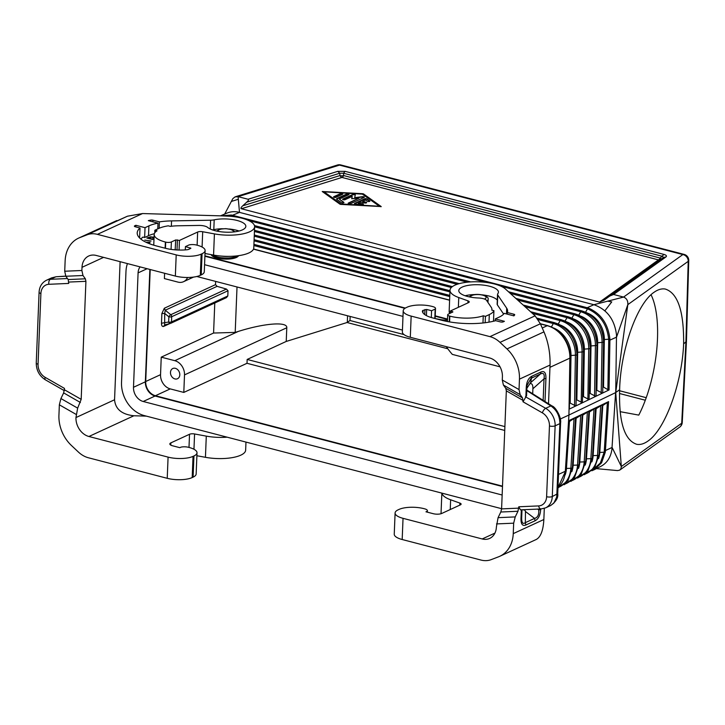 <?xml version="1.0" encoding="UTF-8"?>
<svg xmlns="http://www.w3.org/2000/svg" width="725" height="725" viewBox="0 0 725 725"><rect width="100%" height="100%" fill="white"/><g stroke="black" fill="none" stroke-linecap="round" stroke-linejoin="round"><path stroke-width="1.09" d="M596.032 395.397L595.742 396.367L602.403 393.149L596.149 389.878M342.834 199.067L352.794 194.481A1.359 0.453 2.3 0 1 354.335 194.354A1.359 0.453 2.3 0 1 355.286 194.826A1.359 0.453 2.3 0 0 355.286 194.826L354.697 197.68L362.364 196.702A1.359 0.453 2.3 0 1 364.331 197.182A1.359 0.453 2.3 0 1 364.095 197.427L350.664 203.616A1.359 0.453 2.3 0 1 349.124 203.743A1.359 0.453 2.3 0 1 348.172 203.263A1.359 0.453 2.3 0 1 348.399 203.027L359.002 198.142L351.734 198.704L352.214 196.375L345.1 199.656A1.359 0.453 2.3 0 1 343.559 199.783A1.359 0.453 2.3 0 1 342.608 199.312A1.359 0.453 2.3 0 1 342.834 199.067L342.825 199.457A1.359 0.453 2.3 0 0 342.726 199.502M355.232 195.097A1.359 0.453 2.3 0 0 354.153 194.717A1.359 0.453 2.3 0 0 352.776 194.862L342.825 199.457M602.149 405.955L608.583 401.623L568.608 420.745L565.228 472.718A28.628 22.593 -114.7 0 0 565.355 471.25L565.228 472.718A28.628 22.593 -114.7 0 1 557.978 487.544L565.708 470.888A2.048 0.707 3.6 0 0 565.681 470.761M560.325 419.005L568.935 415.035L565.355 471.25L568.935 415.035L615.597 392.624L611.891 449.645C610.64 457.466 607.024 463.003 601.034 466.257L594.083 469.791L601.569 462.831L605.33 452.101L608.583 401.623M568.817 421.905L575.559 417.518L572.369 467.688A2.048 0.707 3.6 0 0 572.351 467.562M575.487 418.715L582.229 414.328L579.039 464.48A2.048 0.707 3.6 0 0 579.012 464.353M602.194 404.84L595.488 409.145M592.751 469.873L600.354 463.003L604.161 452.246L599.802 452.409A2.048 0.707 3.6 0 0 599.194 452.472M595.524 408.039L588.818 412.335M588.854 411.229L582.157 415.525M342.535 194.318L336.056 197.3A1.359 0.453 2.3 0 1 334.524 197.427A1.359 0.453 2.3 0 1 333.563 196.955A1.359 0.453 2.3 0 1 333.799 196.711L340.279 193.729A1.359 0.453 2.3 0 1 341.81 193.602A1.359 0.453 2.3 0 1 342.771 194.073A1.359 0.453 2.3 0 1 342.535 194.318M337.016 198.487L346.55 194.092A1.359 0.453 2.3 0 1 348.091 193.974A1.359 0.453 2.3 0 1 349.042 194.445A1.359 0.453 2.3 0 1 348.816 194.681L339.282 199.076L343.804 202.293A1.359 0.453 2.3 0 1 343.94 202.502A1.359 0.453 2.3 0 1 342.871 202.9A1.359 0.453 2.3 0 1 341.357 202.601L336.835 199.393A2.728 0.906 2.3 0 1 336.554 198.967A2.728 0.906 2.3 0 1 337.016 198.487L337.007 198.877A2.728 0.906 2.3 0 0 336.608 199.167M366.968 198.949L369.75 200.934A1.359 0.453 2.3 0 1 369.895 201.142A1.359 0.453 2.3 0 1 368.826 201.541A1.359 0.453 2.3 0 1 367.303 201.242L365.563 200.009L362.663 201.342L366.053 202.23A1.359 0.453 2.3 0 1 366.651 202.637A1.359 0.453 2.3 0 1 365.917 203.009A1.359 0.453 2.3 0 1 364.53 202.927L361.141 202.048L358.232 203.39L362.138 203.625A1.359 0.453 2.3 0 1 363.406 204.124A1.359 0.453 2.3 0 1 361.956 204.523L355.694 204.151A1.359 0.453 2.3 0 1 354.425 203.643A1.359 0.453 2.3 0 1 354.661 203.399L364.621 198.813A1.359 0.453 2.3 0 1 366.968 198.949L366.959 199.339A1.359 0.453 2.3 0 0 364.603 199.194L354.643 203.788A1.359 0.453 2.3 0 0 354.552 203.843M324.048 191.835L341.085 203.952L379.402 206.253L362.373 194.137L324.048 191.835L341.085 203.952M170.475 372.405A5.619 4.441 -114.7 0 0 172.722 377.698A5.619 4.441 -114.7 0 0 177.498 378.731A5.619 4.441 -114.7 0 0 179.8 374.834A5.619 4.441 -114.7 0 0 177.552 369.551A5.619 4.441 -114.7 0 0 172.786 368.517A5.619 4.441 -114.7 0 0 170.475 372.405M184.512 374.897L183.806 392.424L170.248 388.89A12.271 9.679 65.3 0 1 160.542 374.68L161.24 357.153L174.807 360.688A12.271 9.679 65.3 0 1 184.512 374.897L286.783 327.763C287.58 321.411 264.444 323.169 238.253 331.443L235.199 332.394L213.576 333.038L161.24 357.153M364.195 197.372A1.359 0.453 2.3 0 0 362.355 197.082L354.697 197.68M661.046 259.151L660.112 258.018L343.641 175.568L343.469 173.23L345.127 171.354L337.741 171.354L339.771 173.23L343.469 173.23L662.297 256.297L663.538 257.366M663.33 257.529L666.012 256.886C666.991 255.961 666.302 255.146 663.955 254.421L660.112 258.018A4.087 2.112 -75.4 0 1 658.653 259.786A4.087 2.112 -75.4 0 1 658.454 259.894L341.983 177.435A4.087 2.809 72.7 0 1 339.943 175.568L339.771 173.23L246.708 202.184L242.748 205.809L339.943 175.568A4.087 2.211 -4.1 0 0 343.641 175.568A4.087 2.112 -75.4 0 1 341.983 177.435L241.371 208.746C240.483 208.465 240.945 207.486 242.748 205.809M363.597 193.983L381.223 206.58L340.986 204.405A1.359 0.453 2.3 0 1 339.862 204.115L322.235 191.509L362.473 193.693A1.359 0.453 2.3 0 1 363.597 193.983L363.578 194.363A1.359 0.453 2.3 0 0 362.455 194.073L322.462 191.735M380.978 206.743L363.578 194.363M569.487 402.728L575.741 405.982L569.071 409.208L569.904 358.132L568.935 415.035L569.886 356.627A28.628 22.593 65.3 0 1 569.904 358.132L549.967 367.321M164.33 308.234L161.874 313.535L164.711 313.454L165.237 310.237L164.33 308.234L215.515 284.644L217.083 286.339L226.454 289.067L228.022 290.761L227.804 295.981L226.445 297.631L170.647 323.35A2.048 1.613 -114.7 0 0 171.481 321.936A2.048 0.68 -177.7 0 1 168.644 322.018L161.485 323.25C161.512 325.661 162.219 326.73 163.596 326.44L164.584 324.972M170.176 323.495L164.648 324.954L164.711 313.454L168.862 316.798L168.644 322.018A2.048 1.242 -104.8 0 0 170.312 323.468A2.048 2.048 0 0 0 170.647 323.35A2.048 1.613 -114.7 0 1 170.438 323.432A2.048 1.242 -104.8 0 1 170.312 323.468L164.62 324.972M183.806 392.424L247.007 363.298L247.162 359.446L286.23 341.439L286.783 327.763M540.433 323.921L547.23 325.697C549.414 326.332 549.432 326.322 547.275 325.679L547.266 325.679A2.048 1.051 -75.4 0 1 547.665 325.643L540.342 323.731M605.33 452.101L604.161 452.246L604.278 451.077L612.118 447.452L621.325 466.519L615.724 392.533L619.63 389.742C618.742 422.068 624.452 440.256 636.758 444.307C640.302 444.942 644.054 443.845 648.014 441.017C665.079 429.59 682.062 383.271 683.63 343.849L686.439 341.439L682.243 422.448A6.135 2.03 -177 0 1 681.717 423.21L685.913 342.218L688.224 261.326A6.135 5.32 54.4 0 0 682.85 254.566L339.481 165.11A6.135 4.214 -107.3 0 0 337.424 165.028A6.135 6.135 0 0 1 340.795 164.947A6.135 3.163 104.6 0 0 339.481 165.11L238.09 196.647L248.086 199.257C248.974 199.538 248.512 200.517 246.708 202.184M231.375 215.026L230.668 215.869L231.728 216.104L232.507 215.28L231.375 215.026L220.418 215.842L227.07 213.068C230.949 211.492 235.099 211.265 239.504 212.38L593.875 304.708C607.024 309.394 614.564 319.453 616.504 334.877L615.724 392.533L627.823 304.636C628.067 300.803 626.645 298.283 623.563 297.078L682.85 254.566A6.135 3.163 104.6 0 1 684.164 254.412L340.795 164.947M596.34 468.64L617.419 470.57L619.594 470.181L620.908 468.83L621.325 466.519L681.717 423.21A6.135 5.32 -125.6 0 1 679.697 427.116A6.135 6.135 0 0 0 682.243 422.448M366.515 202.819A1.359 0.453 2.3 0 0 366.034 202.61L362.663 201.342M164.611 273.28L164.394 278.572L177.96 282.107A12.271 9.679 -114.7 0 0 183.561 281.69A12.271 9.679 -114.7 0 0 187.612 277.485M359.002 198.142L348.39 203.408A1.359 0.453 2.3 0 0 348.29 203.462M446.256 346.65A85.876 67.769 -114.7 0 0 452.3 354.38L500.023 366.814M582.818 396.303L589.072 399.575L582.402 402.783L583.58 351.389A2.048 0.652 1 0 0 583.562 351.281A27.65 21.822 65.3 0 0 561.658 319.942M352.214 196.375L351.779 198.786M363.27 204.314A1.359 0.453 2.3 0 0 362.128 204.006L358.232 203.39M576.031 405.03L575.741 406L582.402 402.783L576.148 399.511M247.007 363.298L504.745 430.451M504.899 426.599L247.162 359.446M589.488 393.086L595.696 396.385L589.072 399.575L590.25 348.19A2.048 0.652 1 0 0 590.222 348.082A27.441 21.65 65.3 0 0 568.491 316.988M569.361 408.248L569.071 409.208M342.635 194.264A1.359 0.453 2.3 0 0 341.511 193.956A1.359 0.453 2.3 0 0 340.261 194.11L333.781 197.1A1.359 0.453 2.3 0 0 333.69 197.155M620.092 411.664L638.788 415.108A78.925 29.272 100.4 0 0 651.05 294.749M204.921 255.843L405.357 308.071M435.218 315.846L447.515 319.054M204.903 256.233L404.922 308.343M435.199 316.236L447.497 319.435M602.702 392.189L602.403 393.149L609.054 389.95L607.885 389.688L608.719 340.388L609.897 340.134L609.879 338.865C608.094 323.749 600.916 313.472 588.328 308.025L587.467 308.823C599.874 314.179 606.952 324.311 608.701 339.209L604.333 339.527A2.048 0.652 1 0 0 603.544 339.653M224.687 214.056L232.816 198.677L234.972 196.937L238.09 196.647L239.504 212.38L232.507 215.28L588.328 308.025M602.819 386.67L607.885 389.688M569.388 408.547L570.249 357.778A2.048 0.652 1 0 1 569.95 358.114L569.886 356.627A28.628 22.593 65.3 0 0 547.23 325.697L542.237 327.999M369.75 200.934L369.741 201.314A1.359 0.453 2.3 0 0 369.741 201.314L366.959 199.339M230.441 216.286L222.43 215.905M663.475 257.411L603.862 300.304L599.593 302.08L241.371 208.746M609.29 296.244L613.567 294.477L623.563 297.078L593.875 304.708L587.232 307.699L586.452 308.524L587.467 308.823L585.601 312.203M683.63 343.849C683.965 311.415 677.866 293.154 665.332 289.058C661.735 288.423 657.947 289.511 653.986 292.329C636.912 303.766 620.528 350.193 619.63 389.742M609.054 389.95L609.897 340.134L616.549 337.143L627.823 304.636L688.224 261.326A6.135 2.066 -178.4 0 0 688.75 260.52A6.135 6.135 0 0 0 684.164 254.412M379.402 206.253L341.067 204.341M253.478 249.128L449.6 300.232L253.469 249.155M540.415 323.894L547.23 325.697M211.102 254.62A13.902 4.64 2.3 0 0 221.759 258.87A13.902 4.64 2.3 0 0 236.386 257.466A13.902 4.64 2.3 0 0 238.579 255.68M348.906 194.635A1.359 0.453 2.3 0 0 347.782 194.327A1.359 0.453 2.3 0 0 346.541 194.481L337.007 198.877M343.804 202.293L343.786 202.674A1.359 0.453 2.3 0 0 343.786 202.674L339.282 199.076M228.022 290.761L171.698 316.716A2.048 0.68 -177.7 0 1 168.862 316.798A2.048 0.671 -51.1 0 1 170.783 314.713L226.454 289.067M170.248 388.89L155.413 395.723A12.271 9.679 65.3 0 1 145.707 381.513L150.211 269.519M604.904 310.78L611.755 301.899L607.713 301.156M214.781 303.014L213.576 333.038M237.021 286.973L235.199 332.394M215.642 281.409L215.515 284.644M350.157 316.453L349.994 320.513L347.058 322.516L286.23 341.439M155.413 395.723L502.507 486.149M149.867 269.437L145.353 381.812A12.271 9.679 -114.7 0 0 155.059 396.022L502.488 486.538M501.6 508.687L144.175 415.561A28.628 22.593 65.3 0 1 121.528 382.41L125.978 271.476A28.628 22.593 65.3 0 1 127.428 263.592M204.568 264.697L402.991 316.399M502.144 495.012L143.197 401.487A12.271 9.679 -114.7 0 1 133.491 387.286L138.085 272.881A12.271 9.679 65.3 0 1 140.07 266.882M402.438 330.074L196.801 276.497M153.899 245.24A25.357 8.464 -177.7 0 1 153.782 244.316L154.18 234.492A25.357 8.464 -177.7 0 0 165.373 242.023L165.708 242.114A4.087 1.368 -177.7 0 0 171.381 241.942L175.713 239.948L179.447 240.428L197.653 232.036A4.087 1.368 2.3 0 1 202.701 231.737L214.419 233.894L213.567 255.073A28.628 9.552 2.3 0 0 253.777 247.905L254.62 226.717A28.628 9.552 2.3 0 0 225.493 215.996L142.553 213.549L127.464 216.204L79.768 237.628A32.716 25.819 -114.7 0 0 78.572 238.135A32.716 25.819 -114.7 0 0 65.141 260.782L64.715 271.232L65.83 276.252L68.204 279.551L68.703 283.43L48.883 284.291A12.271 9.679 -114.7 0 0 40.899 293.489L38.053 364.213A12.271 9.679 65.3 0 0 45.149 377.344L64.489 388.41L63.655 392.905L60.918 398.551L59.35 404.813L58.933 415.262A32.716 25.819 65.3 0 0 71.422 445.476L78.382 452.028A24.541 19.357 65.3 0 0 88.432 457.774L167.23 478.31L168.082 457.122L88.912 436.495L133.898 415.76C121.836 414.473 115.393 409.145 114.559 399.765L120.105 261.68M213.567 255.073L205.012 253.505M127.464 216.204L87.109 234.8A24.541 19.357 -114.7 0 1 97.404 234.356L176.202 254.892A17.998 5.999 -177.7 0 0 201.16 254.149L200.308 275.337L201.224 274.911A17.998 5.999 2.3 0 0 204.278 271.748L205.13 250.56A17.998 5.999 2.3 0 0 196.14 244.959A6.135 2.048 2.3 0 0 189.035 244.941L185.437 246.6L185.301 249.898M200.308 275.337A17.998 5.999 -177.7 0 1 175.35 276.071L96.189 255.445A16.358 12.905 65.3 0 0 88.722 255.998A16.358 12.905 65.3 0 0 82.007 267.326L81.88 270.488L82.985 275.509L85.369 278.808L68.204 279.551M201.16 254.149L202.067 253.723A17.998 5.999 2.3 0 0 205.13 250.56M154.18 234.492A25.357 8.464 -177.7 0 1 157.035 230.804L154.86 230.233L158.739 228.448A28.628 9.552 -177.7 0 1 168.263 225.828L170.366 226.372A26.381 8.8 -177.7 0 1 178.323 225.783L198.804 225.43A8.183 2.728 2.3 0 1 207.658 227.405A19.838 6.616 -177.7 0 0 229.698 232.208A19.838 6.616 -177.7 0 0 245.838 226.363A19.838 6.616 -177.7 0 0 235.045 219.992A19.838 6.616 -177.7 0 0 214.201 219.829A8.183 2.728 2.3 0 1 210.613 220.21L171.562 220.898A37.011 12.352 -177.7 0 0 159.391 221.868L152.939 220.192A2.048 0.68 2.3 0 0 150.592 220.119A45.394 15.143 2.3 0 0 148.326 220.636L157.996 223.155A34.356 11.464 -177.7 0 0 148.906 225.883L145.027 227.677L135.874 225.285L134.732 225.81A2.048 0.68 2.3 0 0 134.388 226.173A2.048 0.68 2.3 0 0 135.294 226.78L140.016 228.012A44.171 14.736 -177.7 0 0 137.206 232.897A44.171 14.736 -177.7 0 0 156.7 246.02L165.173 248.231A23.309 7.776 -177.7 0 0 186.959 249.763A4.087 1.368 -177.7 0 0 188.808 249.318L190.892 248.24L185.437 246.6M214.419 233.894A28.628 9.552 2.3 0 0 254.62 226.717M179.447 240.428L179.066 250.043M154.86 230.233L154.76 232.816M175.713 239.948L175.16 249.844M175.323 249.772L178.169 250.016M159.391 221.868L159.128 228.275M212.38 229.888A8.183 2.728 2.3 0 0 213.802 229.653A19.838 6.616 -177.7 0 1 222.484 228.738M229.29 229.009A19.838 6.616 -177.7 0 1 239.096 231.012M157.996 223.155L157.76 228.901M135.874 225.285L135.811 226.916M145.027 227.677L144.637 237.501L142.979 237.066A37.011 12.352 -177.7 0 0 141.366 238.534A41.307 13.784 -177.7 0 0 140.858 239.096M148.906 225.883L148.516 235.707L144.637 237.501M148.516 235.707A34.356 11.464 -177.7 0 1 154.316 233.704M140.016 228.012L139.617 237.981M154.072 237.265L150.519 236.803L146.84 238.027L152.603 239.531L153.999 238.888M147.347 242.857L150.03 242.222L145.861 242.168M151.072 241.008L144.782 240.102M87.109 234.8L79.768 237.628M78.572 238.135L116.761 220.581M133.898 415.76L146.359 416.132M85.369 278.808L85.922 281.318L81.182 399.348L77.657 408.13L75.971 417.555A16.358 12.905 -114.7 0 0 88.912 436.495M196.892 455.735L205.438 457.312A28.628 9.552 2.3 0 0 245.648 450.134L245.974 442.087M167.23 478.31A17.998 5.999 -177.7 0 0 192.188 477.567L193.095 477.141A17.998 5.999 2.3 0 0 196.158 473.978L197.01 452.799A17.998 5.999 2.3 0 0 188.02 447.189A6.135 2.048 2.3 0 0 180.915 447.171L179.827 447.669L172.532 445.775A6.135 2.048 -177.7 0 1 169.831 443.945A6.135 2.048 -177.7 0 1 170.873 442.866L189.524 434.275A4.087 1.368 2.3 0 1 194.572 433.967L206.29 436.124A28.628 9.552 2.3 0 0 227.142 437.175M192.188 477.567L193.031 456.378A17.998 5.999 -177.7 0 1 168.082 457.122M193.031 456.378L193.947 455.962A17.998 5.999 2.3 0 0 197.01 452.799M65.803 276.216L56.088 276.76L51.529 277.911L55.635 276.896L50.433 279.288A16.358 12.905 -114.7 0 0 46.5 280.231C41.887 282.641 39.413 286.656 39.087 292.275A4.087 1.368 2.3 0 0 40.899 293.489M154.053 237.655L152.323 237.256M150.039 237.238L147.365 238.163M148.272 237.945L152.44 239.413L154.008 238.054L152.449 239.032L148.272 237.945L151.48 237.138L154.008 238.054M147.102 242.748L149.966 242.612M450.243 509.539L450.633 499.779A28.628 9.552 -177.7 0 1 441.924 493.136M450.633 499.779L459.868 503.087A4.087 1.368 -177.7 0 1 461.118 504.129A4.087 1.368 -177.7 0 1 460.42 504.854L441.77 513.445A6.135 2.048 2.3 0 1 433.26 513.699L425.965 511.805L427.061 511.297A6.135 2.048 -177.7 0 0 427.397 510.672A6.135 2.048 -177.7 0 0 425.031 508.941A17.998 5.999 -177.7 0 0 399.067 509.403L398.152 509.82A17.998 5.999 2.3 0 0 395.098 512.983A17.998 5.999 2.3 0 0 403.037 518.33L482.198 538.956L494.939 533.092M544.303 508.37L543.85 519.517C543.252 530.374 540.723 537.026 536.264 539.472L499.815 556.274A32.716 25.819 -114.7 0 1 498.619 556.782L491.278 559.6A24.541 19.357 -114.7 0 1 480.983 560.053L402.185 539.518L403.037 518.33M395.098 512.983L394.246 534.171A17.998 5.999 2.3 0 0 402.185 539.518M441.027 513.717A28.628 9.552 -177.7 0 1 441.027 513.644L441.851 493.118M427.025 512.077L427.061 511.297M499.815 556.274A32.716 25.819 -114.7 0 0 513.246 533.627L513.672 523.178L515.23 516.916L517.967 511.27L518.801 506.775L520.396 509.847L541.086 508.95A4.087 2.393 87.5 0 1 538.63 505.914L518.801 506.775M482.198 538.956A16.358 12.905 65.3 0 0 489.665 538.412A16.358 12.905 65.3 0 0 496.38 527.084L498.075 517.659L500.812 512.013L517.967 511.27M434.801 318.474L435.181 309.067A6.135 2.048 -177.7 0 0 435.517 308.433A6.135 2.048 -177.7 0 0 433.151 306.711A17.998 5.999 -177.7 0 0 407.187 307.164L406.281 307.59A17.998 5.999 2.3 0 0 403.218 310.753A17.998 5.999 2.3 0 0 411.157 316.1L489.955 336.636L535.113 315.819L540.37 323.776L543.958 331.878C548.299 342.191 550.338 353.247 550.058 365.047L548.508 403.707M535.113 315.819L505.298 288.894A28.628 9.552 -177.7 0 0 473.57 281.789A28.628 9.552 -177.7 0 0 449.998 290.227L449.156 311.415A28.628 9.552 -177.7 0 0 449.736 313.49M403.218 310.753L402.366 331.941A17.998 5.999 2.3 0 0 410.305 337.288L489.475 357.914A16.358 12.905 -114.7 0 1 502.416 376.855L502.289 380.018L503.395 385.048L520.142 394.627L519.037 389.597L519.453 379.148A32.716 25.819 65.3 0 0 506.965 348.924L500.005 342.381A24.541 19.357 65.3 0 0 489.955 336.636M447.416 321.528L447.678 314.831A4.087 1.368 2.3 0 1 448.376 314.115L452.917 311.904L450.343 311.007L468.54 302.615A4.087 1.368 -177.7 0 0 469.238 301.899A4.087 1.368 -177.7 0 0 467.987 300.857L458.762 297.549A28.628 9.552 -177.7 0 1 449.998 290.227M447.678 314.831A4.087 1.368 2.3 0 0 449.482 316.046L449.826 316.136A25.357 8.464 2.3 0 0 483.258 315.792L482.968 322.978M491.903 310.146L491.931 309.448A26.381 8.8 2.3 0 1 491.822 310.128L493.924 310.672A28.628 9.552 2.3 0 1 489.302 314.568L485.424 316.363L483.258 315.792M491.931 309.448A26.381 8.8 2.3 0 0 491.251 307.318L486.566 300.395A8.183 2.728 -177.7 0 0 478.6 298.002A19.838 6.616 2.3 0 1 458.789 290.58A19.838 6.616 2.3 0 1 478.872 284.762A19.838 6.616 2.3 0 1 498.428 292.175A19.838 6.616 2.3 0 1 497.794 293.716A8.183 2.728 -177.7 0 0 497.54 294.359L497.142 304.183A8.183 2.728 -177.7 0 0 497.35 304.835L503.621 314.088M435.181 309.067L431.583 310.726L426.663 309.448L423.083 310.363A4.087 1.368 2.3 0 0 422.394 311.079A4.087 1.368 2.3 0 0 422.394 311.097A23.309 7.776 2.3 0 0 432.68 317.922L441.153 320.133A44.171 14.736 2.3 0 0 495.71 320.686L500.44 321.918A2.048 0.68 -177.7 0 0 503.277 321.837L504.41 321.311L495.257 318.918L499.135 317.133A34.356 11.464 2.3 0 0 504.201 313.354L513.871 315.873A45.394 15.143 -177.7 0 0 514.659 314.976A2.048 0.68 -177.7 0 0 514.714 314.822A2.048 0.68 -177.7 0 0 513.817 314.206L507.364 312.529A37.011 12.352 2.3 0 0 507.636 311.197A37.011 12.352 2.3 0 0 506.684 308.207L497.749 295.021A8.183 2.728 -177.7 0 1 497.54 294.359M450.343 311.007L450.252 313.245M493.924 310.672L493.526 320.495A28.628 9.552 2.3 0 1 493.054 321.347M485.424 316.363L485.17 322.716M507.364 312.529L507.301 314.161M497.305 300.105A19.838 6.616 2.3 0 0 481.871 294.821M475.074 294.549A19.838 6.616 2.3 0 0 465.142 295.755M495.257 318.918L495.184 320.831M447.461 320.205A2.048 0.68 2.3 0 0 446.673 320.142A12.488 4.169 2.3 0 1 438.969 319.281L435.462 318.647M487.798 302.225A9.815 3.272 2.3 0 0 488.016 301.591L488.106 299.47A9.815 3.272 2.3 0 1 486.928 300.947M431.583 310.726L431.312 317.541M520.142 394.627L522.526 397.916L523.024 401.795L526.586 395.678L526.939 386.797M526.948 386.706L527.057 385.328L526.25 387.476C526.613 381.749 528.48 378.006 531.842 376.221L541.058 371.97L540.361 374.018C543.542 372.433 544.765 374.046 544.022 378.84L545.943 378.396L545.01 401.487M531.842 376.221L530.637 382.682L540.361 374.018L531.135 378.269L527.057 385.328M540.669 509.53C540.306 515.248 538.439 519 535.086 520.777L534.561 518.411C537.714 517.559 539.11 514.741 538.748 509.974L540.669 509.53L540.696 508.968M525.489 509.621L524.818 510.137L525.462 511.497L534.561 518.411L525.335 522.662L525.462 511.497M530.637 382.682L529.903 383.688C532.005 383.199 533.002 384.884 532.893 388.754L532.703 393.63M529.903 383.688L526.885 388.283M503.395 385.048L505.778 388.337L506.331 390.847L501.591 508.887L500.812 512.013M526.794 390.576L550.873 405.918L545.671 408.32A16.358 12.905 65.3 0 1 555.132 425.82L559.881 423.627C559.791 415.969 556.791 410.069 550.873 405.918L552.042 405.964C555.767 407.042 561.648 417.736 560.579 422.911L559.881 423.627L556.737 496.997L553.846 503.114L550.601 505.552L545.572 507.872A16.358 12.905 -114.7 0 0 552.287 496.543A4.087 1.368 -177.7 0 1 546.614 496.716A12.271 9.679 -114.7 0 1 538.63 505.914M524.818 510.137L522.861 509.738M521.674 517.922L521.674 517.84C521.601 522.816 522.825 524.42 525.335 522.662L525.861 525.027L535.086 520.777M552.042 405.964L526.812 390.059M525.861 525.027C522.526 526.341 520.894 524.193 520.985 518.602L521.674 517.84L522 509.775L521.683 517.886M568.898 420.708L565.708 470.888A2.048 0.707 3.6 0 1 565.4 471.232L558.513 474.413M598.542 458.626A23.852 18.823 -114.7 0 0 599.802 452.409L602.783 405.538M578.369 477.412A27.269 21.523 -114.7 0 0 590.866 458.653L594.047 408.746M585.193 465.124A24.288 19.158 -114.7 0 0 586.462 458.825L590.866 458.653A2.048 0.707 3.6 0 0 592.37 458.064A2.048 0.707 3.6 0 0 592.352 457.937M585.111 474.068A27.061 21.351 -114.7 0 0 597.536 455.445L600.708 405.556M591.872 461.879A24.07 18.995 -114.7 0 0 593.132 455.617L597.536 455.445A2.048 0.707 3.6 0 0 599.04 454.865A2.048 0.707 3.6 0 0 599.022 454.738M571.626 480.757A27.487 21.687 -114.7 0 0 584.205 461.861L587.377 411.936M578.523 468.377A24.496 19.33 -114.7 0 0 579.801 462.033L584.205 461.861A2.048 0.707 3.6 0 0 585.709 461.272A2.048 0.707 3.6 0 0 585.682 461.145M585.863 458.889A2.048 0.707 3.6 0 1 586.462 458.825L589.443 411.918M558.141 487.445A27.913 22.031 -114.7 0 0 570.865 468.268L566.461 468.441L569.451 421.488M557.969 487.934L568.047 480.584L572.369 467.688A2.048 0.707 3.6 0 1 570.865 468.268L574.046 418.316M565.174 474.875A24.931 19.666 -114.7 0 0 566.461 468.441A2.048 0.707 3.6 0 0 565.853 468.504M564.884 484.101A27.704 21.859 -114.7 0 0 577.535 465.069L573.131 465.233L576.112 418.298M571.844 471.622A24.713 19.503 -114.7 0 0 573.131 465.233A2.048 0.707 3.6 0 0 572.523 465.296M564.086 484.762L574.535 477.567L579.039 464.48A2.048 0.707 3.6 0 1 577.535 465.069L580.707 415.126M345.127 171.354L663.955 254.421M582.782 415.108L579.801 462.033A2.048 0.707 3.6 0 0 579.193 462.097M596.113 408.728L593.132 455.617A2.048 0.707 3.6 0 0 592.524 455.681M607.378 402.366L604.278 451.077M174.807 360.688L238.253 331.443M587.884 399.321L588.745 348.798A27.487 21.687 65.3 0 0 566.977 317.65A2.048 1.051 -75.4 0 1 568.183 316.78C581.921 321.827 589.28 332.295 590.25 348.19A2.048 0.652 1 0 1 588.745 348.798L584.332 349.115A2.048 0.652 1 0 0 583.543 349.233M227.804 295.981L171.481 321.936L171.698 316.716A2.048 1.613 -114.7 0 0 170.783 314.713L165.237 310.237L217.083 286.339M646.229 397.69L619.585 390.748M560.235 324.99A24.713 19.503 65.3 0 1 577.662 352.305L582.075 351.987A2.048 0.652 1 0 0 583.58 351.389C582.61 335.367 575.197 324.818 561.34 319.734A2.048 1.051 -75.4 0 0 560.135 320.595A27.704 21.859 65.3 0 1 582.075 351.987L581.214 402.538M551.426 326.957L553.302 323.549A27.913 22.031 65.3 0 1 575.405 355.187L574.553 405.746M576.049 405.338L576.919 354.579A2.048 0.652 1 0 1 575.405 355.187L571.001 355.504L570.194 403.028M571.925 318.103L573.81 314.695A27.269 21.523 65.3 0 1 595.406 345.598L594.554 396.113M596.05 395.705L596.92 344.991A2.048 0.652 1 0 1 595.406 345.598L591.002 345.916L590.195 393.394M538.177 319.607L553.302 323.549A2.048 1.051 -75.4 0 1 554.507 322.688C568.463 327.809 575.931 338.439 576.919 354.579A2.048 0.652 1 0 0 576.892 354.48A27.867 21.986 65.3 0 0 554.824 322.897M349.994 320.513L404.006 334.587M573.847 319.063A24.288 19.158 65.3 0 1 591.002 345.916A2.048 0.652 1 0 0 590.213 346.042M578.768 315.157L580.653 311.741A27.061 21.351 65.3 0 1 602.076 342.408A2.048 0.652 1 0 0 603.581 341.801A2.048 0.652 1 0 0 603.562 341.692A27.015 21.315 65.3 0 0 582.166 311.088M580.653 316.1A24.07 18.995 65.3 0 1 597.663 342.726L602.076 342.408L601.215 392.905M587.458 313.137A23.852 18.823 65.3 0 1 604.333 339.527L603.526 386.969M567.041 322.027A24.496 19.33 65.3 0 1 584.332 349.115L583.525 396.602M525.036 306.72L566.977 317.65L565.092 321.057M517.668 300.068L573.81 314.695A2.048 1.051 -75.4 0 1 575.016 313.825C588.655 318.837 595.959 329.222 596.92 344.991A2.048 0.652 1 0 0 596.893 344.892A27.224 21.487 65.3 0 0 575.333 314.034M231.728 216.104L233.849 216.657M248.557 220.482L486.439 282.46M501.147 286.293L586.452 308.524M576.855 399.81L577.662 352.305A2.048 0.652 1 0 0 576.873 352.432M337.741 171.354L248.086 199.257M449.745 296.57L253.868 245.539M599.593 302.08L658.454 259.894A4.087 3.543 54.4 0 0 660.167 259.786M666.012 256.886L613.567 294.477M608.719 340.388L608.701 339.209L609.879 338.865M596.856 390.177L597.663 342.726A2.048 0.652 1 0 0 596.874 342.843M510.309 293.417L580.653 311.741A2.048 1.051 -75.4 0 1 581.849 310.88C595.388 315.837 602.629 326.15 603.581 341.801L602.72 392.488M547.665 325.643C561.73 330.799 569.261 341.511 570.249 357.778A2.048 0.652 1 0 0 570.222 357.67A28.085 22.158 65.3 0 0 547.982 325.851M553.438 327.954A24.931 19.666 65.3 0 1 571.001 355.504M532.395 313.372L560.135 320.595L558.259 324.012M231.547 201.387L238.326 199.275M467.253 282.197L254.62 226.798M457.131 284.291L254.43 231.483M451.331 287.517L254.248 236.169M449.935 291.885L254.058 240.854M160.542 374.68L145.707 381.513M347.302 322.407L347.574 315.783M163.596 326.44L169.686 323.64M161.485 323.25L161.874 313.535M645.304 400.227L619.485 393.494M347.058 322.516L447.787 348.761M138.085 272.881L147.112 268.712M145.353 381.812L133.491 387.286M155.059 396.022L143.197 401.487M212.316 254.847A13.902 4.64 2.3 0 0 223.835 257.919A13.902 4.64 2.3 0 0 236.432 256.333A13.902 4.64 2.3 0 0 237.356 255.834M233.486 231.973A7.767 2.592 2.3 0 0 228.547 229.018A7.767 2.592 2.3 0 0 219.349 229.671A7.767 2.592 2.3 0 0 218.071 231.347M484.391 299.008A7.767 2.592 2.3 0 0 484.817 298.836A7.767 2.592 2.3 0 0 482.705 295.157A7.767 2.592 2.3 0 0 471.93 295.474A7.767 2.592 2.3 0 0 470.652 297.159M97.404 234.356L142.553 213.549M197.653 232.036L197.118 245.195M165.373 242.023L165.119 248.213M165.708 242.114L165.463 248.303M171.381 241.942L171.082 249.4M177.417 239.893L177.018 249.717M152.939 220.192L152.875 221.814M171.562 220.898L171.345 226.254M210.613 220.21L210.259 229.018M214.201 219.829L213.802 229.653M150.592 220.119L150.546 221.216M134.732 225.81L134.705 226.562M176.202 254.892L175.35 276.071M202.067 253.723L201.224 274.911M190.358 247.877L190.322 248.621M81.88 270.488L64.715 271.232M82.985 275.509L65.83 276.252M82.007 267.326L103.584 257.375M202.701 231.737L202.085 247.026M76.098 414.383L59.35 404.813M75.971 417.555L114.559 399.765M205.438 457.312L206.29 436.124M188.998 447.425L189.524 434.275M193.965 449.255L194.572 433.967M170.873 442.866L170.783 445.105M193.095 477.141L193.947 455.962M81.182 399.348L64.434 389.778M80.403 402.484L63.655 392.905M77.657 408.13L60.918 398.551M85.922 281.318L68.757 282.061M48.883 284.291A4.087 2.393 -92.5 0 1 50.433 279.288L67.479 278.545M39.087 292.275L36.25 362.998A4.087 1.368 2.3 0 0 38.053 364.213M45.149 377.344A4.087 1.686 119.8 0 0 45.394 379.837C39.358 375.949 36.304 370.33 36.25 362.998M496.507 523.921L513.672 523.178M502.289 380.018L519.037 389.597M411.157 316.1L410.305 337.288M543.958 331.878L506.965 348.924M540.37 323.776L500.005 342.381M550.058 365.047L519.453 379.148M467.987 300.857L467.906 302.914M458.762 297.549L458.363 307.309M489.302 314.568L489.003 322.145M449.826 316.136L449.591 321.918M449.482 316.046L449.255 321.855M452.382 311.532L452.346 312.285M513.817 314.206L513.753 315.837M506.684 308.207L506.458 313.943M497.749 295.021L497.35 304.835M423.083 310.363L422.983 312.874M424.968 309.493L424.759 314.605M426.663 309.448L426.418 315.62M543.85 519.517L513.246 533.627M520.985 518.602L521.338 509.802M526.25 387.476L525.888 396.566M541.058 371.97C544.403 370.665 546.025 372.804 545.943 378.396M532.893 388.754L544.022 378.84L543.152 400.3M538.793 509.05L538.748 509.974L537.606 509.095M501.591 508.887L518.747 508.143M523.024 401.795L542.363 412.86A12.271 9.679 65.3 0 1 549.459 425.983L546.614 496.716M506.331 390.847L523.078 400.427M498.075 517.659L515.23 516.916M549.459 425.983A4.087 1.368 -177.7 0 0 555.132 425.82L552.287 496.543L557.733 493.634C558.386 497.731 556.012 501.7 550.601 505.552M542.363 412.86A4.087 1.686 -60.2 0 1 545.671 408.32L525.462 396.756M459.786 505.144L459.868 503.087M505.778 388.337L522.526 397.916M220.889 256.052A13.304 4.441 2.3 0 0 228.692 256.369M595.56 407.948L592.37 458.064L587.921 470.987L577.58 478.065M602.23 404.758L599.04 454.865L594.609 467.698L584.332 474.712M588.899 411.138L585.709 461.272L581.232 474.277L570.838 481.409M591.808 470.761L594.083 469.791M619.938 469.963L679.697 427.116M193.539 277.095L183.561 281.69M688.75 260.52L686.439 341.421M253.532 249.01L449.609 300.096M253.913 244.37L449.799 295.41M537.207 318.184L554.507 322.688M235.562 196.72L337.424 165.028M254.466 225.584L470.67 281.907M508.47 291.758L581.849 310.88M254.484 230.314L459.215 283.656M515.838 298.41L575.016 313.825M254.294 235L452.391 286.62M523.205 305.062L568.183 316.78M254.103 239.685L449.98 290.725M530.564 311.714L561.34 319.734M234.963 231.801L231.628 229.617L225.81 228.638L220.192 229.127L216.612 231.058M488.106 299.47C489.556 295.474 476.778 292.773 470.996 295.546L469.193 296.869M51.529 277.911L46.5 280.231M56.088 276.76L65.739 276.125M45.394 379.837L64.344 390.675M427.333 512.158L427.397 510.672M435.517 308.433L435.109 318.556M526.948 386.751L526.586 395.678M545.572 507.872L541.086 508.95M560.579 422.911L557.733 493.634"/></g></svg>
